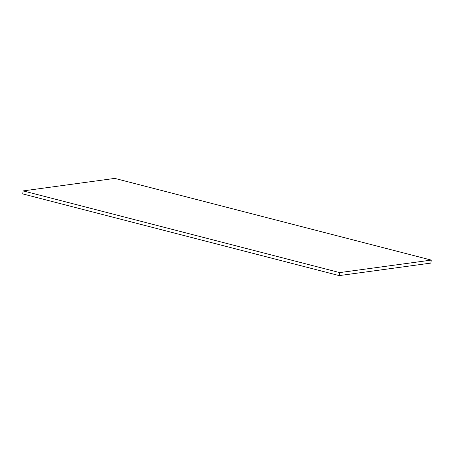 <?xml version="1.0" encoding="UTF-8"?>
<svg xmlns="http://www.w3.org/2000/svg" width="454" height="454" viewBox="0 0 454 454"><rect width="100%" height="100%" fill="white"/><g stroke="black" fill="none" stroke-linecap="round" stroke-linejoin="round"><path stroke-width="0.68" d="M23.194 190.901L22.7 193.903L339.206 275.606L339.694 272.599L431.3 260.097L114.794 178.394L23.194 190.901L339.694 272.599M431.3 260.097L430.806 263.099L339.206 275.606"/></g></svg>

